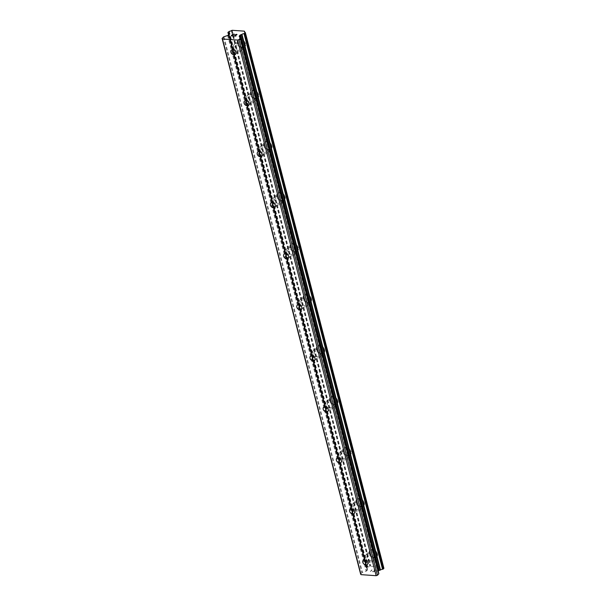 <?xml version="1.0" encoding="UTF-8"?>
<svg xmlns="http://www.w3.org/2000/svg" width="606" height="606" viewBox="0 0 606 606"><rect width="100%" height="100%" fill="white"/><g stroke="black" fill="none" stroke-linecap="round" stroke-linejoin="round"><path stroke-width="0.45" stroke-dasharray="3.03 2.27" d="M366.994 557.709A2.969 2.129 43.1 0 1 367.35 555.861A2.969 2.129 43.1 0 1 369.955 555.634A2.969 2.129 43.1 0 1 372.046 558.065A2.969 2.129 43.1 0 1 371.69 559.914A2.969 2.129 43.1 0 1 369.084 560.141A2.969 2.129 43.1 0 1 366.994 557.709M377.515 553.899A4.704 3.378 -136.9 0 0 374.205 550.051A4.704 3.378 -136.9 0 0 370.077 550.407A4.704 3.378 -136.9 0 0 369.508 553.339A4.704 3.378 -136.9 0 0 372.819 557.187A4.704 3.378 -136.9 0 0 376.947 556.823A4.704 3.378 -136.9 0 0 377.515 553.899A4.704 3.378 -136.9 0 0 374.205 550.043A4.704 3.378 -136.9 0 0 370.084 550.399A4.704 3.378 -136.9 0 0 369.516 553.331A4.704 3.378 -136.9 0 0 372.826 557.179A4.704 3.378 -136.9 0 0 376.947 556.823A4.704 3.378 -136.9 0 0 377.515 553.892M353.798 506.699A2.969 2.129 43.1 0 1 354.154 504.843A2.969 2.129 43.1 0 1 356.76 504.624A2.969 2.129 43.1 0 1 358.85 507.048A2.969 2.129 43.1 0 1 358.494 508.904A2.969 2.129 43.1 0 1 355.889 509.131A2.969 2.129 43.1 0 1 353.798 506.699M364.32 502.882A4.704 3.378 -136.9 0 0 361.009 499.033A4.704 3.378 -136.9 0 0 356.881 499.389A4.704 3.378 -136.9 0 0 356.313 502.321A4.704 3.378 -136.9 0 0 359.623 506.169A4.704 3.378 -136.9 0 0 363.751 505.813A4.704 3.378 -136.9 0 0 364.32 502.882A4.704 3.378 -136.9 0 0 361.017 499.033A4.704 3.378 -136.9 0 0 356.889 499.389A4.704 3.378 -136.9 0 0 356.32 502.321A4.704 3.378 -136.9 0 0 359.631 506.161A4.704 3.378 -136.9 0 0 363.759 505.805A4.704 3.378 -136.9 0 0 364.327 502.882M340.602 455.682A2.969 2.129 43.1 0 1 340.966 453.833A2.969 2.129 43.1 0 1 343.572 453.606A2.969 2.129 43.1 0 1 345.662 456.038A2.969 2.129 43.1 0 1 345.299 457.886A2.969 2.129 43.1 0 1 342.693 458.113A2.969 2.129 43.1 0 1 340.602 455.682M351.124 451.871A4.704 3.378 -136.9 0 0 347.814 448.023A4.704 3.378 -136.9 0 0 343.693 448.379A4.704 3.378 -136.9 0 0 343.125 451.311A4.704 3.378 -136.9 0 0 346.435 455.159A4.704 3.378 -136.9 0 0 350.556 454.803A4.704 3.378 -136.9 0 0 351.124 451.871M351.132 451.864A4.704 3.378 -136.9 0 0 347.821 448.016A4.704 3.378 -136.9 0 0 343.693 448.372A4.704 3.378 -136.9 0 0 343.125 451.303A4.704 3.378 -136.9 0 0 346.435 455.151A4.704 3.378 -136.9 0 0 350.563 454.795A4.704 3.378 -136.9 0 0 351.132 451.864M327.414 404.672A2.969 2.129 43.1 0 1 327.77 402.823A2.969 2.129 43.1 0 1 330.376 402.596A2.969 2.129 43.1 0 1 332.467 405.028A2.969 2.129 43.1 0 1 332.111 406.876A2.969 2.129 43.1 0 1 329.505 407.103A2.969 2.129 43.1 0 1 327.414 404.672M337.936 400.854A4.704 3.378 -136.9 0 0 334.626 397.013A4.704 3.378 -136.9 0 0 330.497 397.369A4.704 3.378 -136.9 0 0 329.929 400.293A4.704 3.378 -136.9 0 0 333.239 404.141A4.704 3.378 -136.9 0 0 337.368 403.785A4.704 3.378 -136.9 0 0 337.936 400.854A4.704 3.378 -136.9 0 0 334.626 397.006A4.704 3.378 -136.9 0 0 330.505 397.362A4.704 3.378 -136.9 0 0 329.937 400.293A4.704 3.378 -136.9 0 0 333.247 404.141A4.704 3.378 -136.9 0 0 337.368 403.785A4.704 3.378 -136.9 0 0 337.936 400.854M314.219 353.662A2.969 2.129 43.1 0 1 314.575 351.806A2.969 2.129 43.1 0 1 317.18 351.578A2.969 2.129 43.1 0 1 319.271 354.01A2.969 2.129 43.1 0 1 318.915 355.866A2.969 2.129 43.1 0 1 316.309 356.086A2.969 2.129 43.1 0 1 314.219 353.662M324.74 349.844A4.704 3.378 -136.9 0 0 321.43 345.996A4.704 3.378 -136.9 0 0 317.302 346.352A4.704 3.378 -136.9 0 0 316.741 349.283A4.704 3.378 -136.9 0 0 320.051 353.131A4.704 3.378 -136.9 0 0 324.172 352.775A4.704 3.378 -136.9 0 0 324.74 349.844A4.704 3.378 -136.9 0 0 321.438 345.988A4.704 3.378 -136.9 0 0 317.309 346.352A4.704 3.378 -136.9 0 0 316.741 349.276A4.704 3.378 -136.9 0 0 320.051 353.124A4.704 3.378 -136.9 0 0 324.18 352.768A4.704 3.378 -136.9 0 0 324.748 349.836M301.023 302.644A2.969 2.129 43.1 0 1 301.387 300.796A2.969 2.129 43.1 0 1 303.992 300.568A2.969 2.129 43.1 0 1 306.083 303A2.969 2.129 43.1 0 1 305.719 304.848A2.969 2.129 43.1 0 1 303.114 305.076A2.969 2.129 43.1 0 1 301.023 302.644M311.552 298.834A4.704 3.378 -136.9 0 0 308.242 294.986A4.704 3.378 -136.9 0 0 304.114 295.342A4.704 3.378 -136.9 0 0 303.545 298.273A4.704 3.378 -136.9 0 0 306.856 302.121A4.704 3.378 -136.9 0 0 310.984 301.758A4.704 3.378 -136.9 0 0 311.552 298.834A4.704 3.378 -136.9 0 0 308.242 294.978A4.704 3.378 -136.9 0 0 304.114 295.334A4.704 3.378 -136.9 0 0 303.545 298.266A4.704 3.378 -136.9 0 0 306.863 302.114A4.704 3.378 -136.9 0 0 310.984 301.758A4.704 3.378 -136.9 0 0 311.552 298.826M287.835 251.634A2.969 2.129 43.1 0 1 288.191 249.778A2.969 2.129 43.1 0 1 290.797 249.558A2.969 2.129 43.1 0 1 292.887 251.982A2.969 2.129 43.1 0 1 292.531 253.838A2.969 2.129 43.1 0 1 289.926 254.065A2.969 2.129 43.1 0 1 287.835 251.634M298.357 247.816A4.704 3.378 -136.9 0 0 295.046 243.968A4.704 3.378 -136.9 0 0 290.918 244.324A4.704 3.378 -136.9 0 0 290.35 247.256A4.704 3.378 -136.9 0 0 293.66 251.104A4.704 3.378 -136.9 0 0 297.788 250.748A4.704 3.378 -136.9 0 0 298.357 247.816M298.364 247.816A4.704 3.378 -136.9 0 0 295.046 243.968A4.704 3.378 -136.9 0 0 290.925 244.324A4.704 3.378 -136.9 0 0 290.357 247.256A4.704 3.378 -136.9 0 0 293.668 251.096A4.704 3.378 -136.9 0 0 297.796 250.74A4.704 3.378 -136.9 0 0 298.364 247.816M274.639 200.616A2.969 2.129 43.1 0 1 274.995 198.768A2.969 2.129 43.1 0 1 277.601 198.541A2.969 2.129 43.1 0 1 279.692 200.972A2.969 2.129 43.1 0 1 279.336 202.821A2.969 2.129 43.1 0 1 276.73 203.048A2.969 2.129 43.1 0 1 274.639 200.616M285.161 196.806A4.704 3.378 -136.9 0 0 281.851 192.958A4.704 3.378 -136.9 0 0 277.73 193.314A4.704 3.378 -136.9 0 0 277.162 196.246A4.704 3.378 -136.9 0 0 280.472 200.094A4.704 3.378 -136.9 0 0 284.593 199.738A4.704 3.378 -136.9 0 0 285.161 196.806A4.704 3.378 -136.9 0 0 281.858 192.95A4.704 3.378 -136.9 0 0 277.73 193.306A4.704 3.378 -136.9 0 0 277.162 196.238A4.704 3.378 -136.9 0 0 280.472 200.086A4.704 3.378 -136.9 0 0 284.6 199.73A4.704 3.378 -136.9 0 0 285.168 196.798M261.444 149.606A2.969 2.129 43.1 0 1 261.807 147.758A2.969 2.129 43.1 0 1 264.413 147.531A2.969 2.129 43.1 0 1 266.504 149.962A2.969 2.129 43.1 0 1 266.14 151.811A2.969 2.129 43.1 0 1 263.542 152.038A2.969 2.129 43.1 0 1 261.444 149.606M271.973 145.788A4.704 3.378 -136.9 0 0 268.663 141.94A4.704 3.378 -136.9 0 0 264.534 142.304A4.704 3.378 -136.9 0 0 263.966 145.228A4.704 3.378 -136.9 0 0 267.276 149.076A4.704 3.378 -136.9 0 0 271.405 148.72A4.704 3.378 -136.9 0 0 271.973 145.788A4.704 3.378 -136.9 0 0 268.663 141.94A4.704 3.378 -136.9 0 0 264.542 142.296A4.704 3.378 -136.9 0 0 263.974 145.228A4.704 3.378 -136.9 0 0 267.284 149.076A4.704 3.378 -136.9 0 0 271.405 148.72A4.704 3.378 -136.9 0 0 271.973 145.788M248.255 98.596A2.969 2.129 43.1 0 1 248.611 96.74A2.969 2.129 43.1 0 1 251.217 96.513A2.969 2.129 43.1 0 1 253.308 98.945A2.969 2.129 43.1 0 1 252.952 100.801A2.969 2.129 43.1 0 1 250.346 101.02A2.969 2.129 43.1 0 1 248.255 98.596M258.777 94.778A4.704 3.378 -136.9 0 0 255.467 90.93A4.704 3.378 -136.9 0 0 251.338 91.286A4.704 3.378 -136.9 0 0 250.77 94.218A4.704 3.378 -136.9 0 0 254.081 98.066A4.704 3.378 -136.9 0 0 258.209 97.71A4.704 3.378 -136.9 0 0 258.777 94.778M258.785 94.771A4.704 3.378 -136.9 0 0 255.474 90.923A4.704 3.378 -136.9 0 0 251.346 91.286A4.704 3.378 -136.9 0 0 250.778 94.21A4.704 3.378 -136.9 0 0 254.088 98.058A4.704 3.378 -136.9 0 0 258.217 97.702A4.704 3.378 -136.9 0 0 258.785 94.771M235.06 47.579A2.969 2.129 43.1 0 1 235.423 45.73A2.969 2.129 43.1 0 1 238.029 45.503A2.969 2.129 43.1 0 1 240.12 47.935A2.969 2.129 43.1 0 1 239.756 49.783A2.969 2.129 43.1 0 1 237.151 50.01A2.969 2.129 43.1 0 1 235.06 47.579M245.581 43.768A4.704 3.378 -136.9 0 0 242.271 39.92A4.704 3.378 -136.9 0 0 238.15 40.276A4.704 3.378 -136.9 0 0 237.582 43.208A4.704 3.378 -136.9 0 0 240.893 47.048A4.704 3.378 -136.9 0 0 245.013 46.692A4.704 3.378 -136.9 0 0 245.581 43.768M245.589 43.761A4.704 3.378 -136.9 0 0 242.279 39.913A4.704 3.378 -136.9 0 0 238.15 40.269A4.704 3.378 -136.9 0 0 237.582 43.2A4.704 3.378 -136.9 0 0 240.893 47.048A4.704 3.378 -136.9 0 0 245.021 46.692A4.704 3.378 -136.9 0 0 245.589 43.761M233.59 47.473A4.704 3.378 43.1 0 1 234.158 44.549A4.704 3.378 43.1 0 1 238.279 44.193A4.704 3.378 43.1 0 1 241.589 48.033A4.704 3.378 43.1 0 1 241.021 50.965A4.704 3.378 43.1 0 1 236.901 51.321A4.704 3.378 43.1 0 1 233.59 47.473M237.158 43.655A4.704 3.378 43.1 0 1 237.726 40.731A4.704 3.378 43.1 0 1 241.847 40.367A4.704 3.378 43.1 0 1 245.165 44.215A4.704 3.378 43.1 0 1 244.597 47.147A4.704 3.378 43.1 0 1 240.468 47.503A4.704 3.378 43.1 0 1 237.158 43.655M246.778 98.49A4.704 3.378 43.1 0 1 247.346 95.559A4.704 3.378 43.1 0 1 251.475 95.203A4.704 3.378 43.1 0 1 254.785 99.051A4.704 3.378 43.1 0 1 254.217 101.982A4.704 3.378 43.1 0 1 250.089 102.338A4.704 3.378 43.1 0 1 246.778 98.49M250.346 94.672A4.704 3.378 43.1 0 1 250.914 91.741A4.704 3.378 43.1 0 1 255.043 91.385A4.704 3.378 43.1 0 1 258.353 95.233A4.704 3.378 43.1 0 1 257.785 98.164A4.704 3.378 43.1 0 1 253.664 98.52A4.704 3.378 43.1 0 1 250.346 94.672M259.974 149.5A4.704 3.378 43.1 0 1 260.542 146.569A4.704 3.378 43.1 0 1 264.663 146.213A4.704 3.378 43.1 0 1 267.981 150.061A4.704 3.378 43.1 0 1 267.413 152.992A4.704 3.378 43.1 0 1 263.284 153.348A4.704 3.378 43.1 0 1 259.974 149.5M263.542 145.682A4.704 3.378 43.1 0 1 264.11 142.751A4.704 3.378 43.1 0 1 268.238 142.395A4.704 3.378 43.1 0 1 271.549 146.243A4.704 3.378 43.1 0 1 270.98 149.174A4.704 3.378 43.1 0 1 266.852 149.53A4.704 3.378 43.1 0 1 263.542 145.682M273.162 200.518A4.704 3.378 43.1 0 1 273.73 197.586A4.704 3.378 43.1 0 1 277.859 197.23A4.704 3.378 43.1 0 1 281.169 201.078A4.704 3.378 43.1 0 1 280.601 204.01A4.704 3.378 43.1 0 1 276.48 204.366A4.704 3.378 43.1 0 1 273.162 200.518M276.737 196.7A4.704 3.378 43.1 0 1 277.306 193.768A4.704 3.378 43.1 0 1 281.426 193.412A4.704 3.378 43.1 0 1 284.737 197.261A4.704 3.378 43.1 0 1 284.169 200.185A4.704 3.378 43.1 0 1 280.048 200.541A4.704 3.378 43.1 0 1 276.737 196.7M286.358 251.528A4.704 3.378 43.1 0 1 286.926 248.596A4.704 3.378 43.1 0 1 291.054 248.24A4.704 3.378 43.1 0 1 294.365 252.088A4.704 3.378 43.1 0 1 293.796 255.02A4.704 3.378 43.1 0 1 289.668 255.376A4.704 3.378 43.1 0 1 286.358 251.528M289.926 247.71A4.704 3.378 43.1 0 1 290.494 244.779A4.704 3.378 43.1 0 1 294.622 244.423A4.704 3.378 43.1 0 1 297.932 248.271A4.704 3.378 43.1 0 1 297.364 251.202A4.704 3.378 43.1 0 1 293.236 251.558A4.704 3.378 43.1 0 1 289.926 247.71M299.553 302.545A4.704 3.378 43.1 0 1 300.121 299.614A4.704 3.378 43.1 0 1 304.242 299.258A4.704 3.378 43.1 0 1 307.553 303.098A4.704 3.378 43.1 0 1 306.984 306.03A4.704 3.378 43.1 0 1 302.864 306.386A4.704 3.378 43.1 0 1 299.553 302.545M303.121 298.72A4.704 3.378 43.1 0 1 303.689 295.796A4.704 3.378 43.1 0 1 307.818 295.433A4.704 3.378 43.1 0 1 311.128 299.281A4.704 3.378 43.1 0 1 310.56 302.212A4.704 3.378 43.1 0 1 306.431 302.568A4.704 3.378 43.1 0 1 303.121 298.72M312.741 353.556A4.704 3.378 43.1 0 1 313.31 350.624A4.704 3.378 43.1 0 1 317.438 350.268A4.704 3.378 43.1 0 1 320.748 354.116A4.704 3.378 43.1 0 1 320.18 357.048A4.704 3.378 43.1 0 1 316.052 357.404A4.704 3.378 43.1 0 1 312.741 353.556M316.317 349.738A4.704 3.378 43.1 0 1 316.885 346.806A4.704 3.378 43.1 0 1 321.006 346.45A4.704 3.378 43.1 0 1 324.316 350.298A4.704 3.378 43.1 0 1 323.748 353.23A4.704 3.378 43.1 0 1 319.627 353.586A4.704 3.378 43.1 0 1 316.317 349.738M325.937 404.566A4.704 3.378 43.1 0 1 326.505 401.642A4.704 3.378 43.1 0 1 330.634 401.278A4.704 3.378 43.1 0 1 333.944 405.126A4.704 3.378 43.1 0 1 333.376 408.058A4.704 3.378 43.1 0 1 329.247 408.414A4.704 3.378 43.1 0 1 325.937 404.566M329.505 400.748A4.704 3.378 43.1 0 1 330.073 397.816A4.704 3.378 43.1 0 1 334.201 397.46A4.704 3.378 43.1 0 1 337.512 401.308A4.704 3.378 43.1 0 1 336.944 404.24A4.704 3.378 43.1 0 1 332.815 404.596A4.704 3.378 43.1 0 1 329.505 400.748M339.133 455.583A4.704 3.378 43.1 0 1 339.701 452.652A4.704 3.378 43.1 0 1 343.822 452.296A4.704 3.378 43.1 0 1 347.132 456.144A4.704 3.378 43.1 0 1 346.564 459.075A4.704 3.378 43.1 0 1 342.443 459.431A4.704 3.378 43.1 0 1 339.133 455.583M342.701 451.765A4.704 3.378 43.1 0 1 343.269 448.834A4.704 3.378 43.1 0 1 347.397 448.478A4.704 3.378 43.1 0 1 350.707 452.326A4.704 3.378 43.1 0 1 350.139 455.25A4.704 3.378 43.1 0 1 346.011 455.606A4.704 3.378 43.1 0 1 342.701 451.765M352.321 506.593A4.704 3.378 43.1 0 1 352.889 503.662A4.704 3.378 43.1 0 1 357.017 503.306A4.704 3.378 43.1 0 1 360.328 507.154A4.704 3.378 43.1 0 1 359.759 510.085A4.704 3.378 43.1 0 1 355.631 510.441A4.704 3.378 43.1 0 1 352.321 506.593M355.896 502.775A4.704 3.378 43.1 0 1 356.464 499.844A4.704 3.378 43.1 0 1 360.585 499.488A4.704 3.378 43.1 0 1 363.895 503.336A4.704 3.378 43.1 0 1 363.327 506.268A4.704 3.378 43.1 0 1 359.206 506.624A4.704 3.378 43.1 0 1 355.896 502.775M365.516 557.611A4.704 3.378 43.1 0 1 366.085 554.679A4.704 3.378 43.1 0 1 370.213 554.323A4.704 3.378 43.1 0 1 373.523 558.171A4.704 3.378 43.1 0 1 372.955 561.095A4.704 3.378 43.1 0 1 368.827 561.451A4.704 3.378 43.1 0 1 365.516 557.611M369.084 553.786A4.704 3.378 43.1 0 1 369.652 550.862A4.704 3.378 43.1 0 1 373.781 550.498A4.704 3.378 43.1 0 1 377.091 554.346A4.704 3.378 43.1 0 1 376.523 557.278A4.704 3.378 43.1 0 1 372.395 557.634A4.704 3.378 43.1 0 1 369.084 553.786M232.257 34.943L232.901 34.254L234.484 34.239M233.06 34.996L232.143 35.05M231.5 35.746L232.143 35.057M231.197 35.845L232.878 35.966M235.234 34.754L236.825 34.61M237.029 34.595L235.848 35.39M234.378 35.951L235.848 35.398M235.954 36.057L233.863 36.034M375.364 570.163L374.72 570.852L375.364 570.155L373.879 570.049L375.364 570.163M374.72 570.852L373.91 570.791L374.72 570.844M373.804 570.905L374.614 570.966L373.804 570.905M374.614 570.966L373.97 571.655L374.614 570.958M373.97 571.655L372.485 571.549L373.97 571.647M373.993 569.943L375.667 570.057L373.993 569.943M372.379 571.67L374.053 571.784L375.667 570.057L374.053 571.776L372.372 571.663M371.932 569.799L370.319 571.526L371.932 569.792M370.319 571.526L372.008 570.185L370.319 571.519M383.886 568.261L383.666 568.08A1.977 0.909 165.5 0 1 383 567.617A1.977 0.909 165.5 0 1 383.083 567.201L382.909 566.792L369.857 566.269A1.977 0.909 165.5 0 1 367.789 566.974L366.986 567.269L366.66 568.163A1.977 0.909 165.5 0 1 367.334 568.64A1.977 0.909 165.5 0 1 367.251 569.057L367.547 569.655A0.992 0.454 165.5 0 1 367.577 569.723A0.992 0.454 165.5 0 1 367.463 570.026L366.728 570.814A0.992 0.454 165.5 0 1 366.153 571.147L362.456 572.405A0.992 0.454 -14.5 0 0 361.88 572.738L360.631 574.079M366.433 567.958L228.553 34.8L366.433 567.958M378.818 573.549L377.765 571.966A0.992 0.454 165.5 0 1 377.735 571.897A0.992 0.454 165.5 0 1 377.856 571.594L378.22 571.2M244.748 32.3L383.083 567.201M244.771 32.315L383.053 567.019M244.385 31.156L382.909 566.792M232.196 30.3L370.72 565.936M231.666 30.482L370.198 566.118M231.333 30.633L369.857 566.269M228.727 33.421L367.251 569.057M367.463 570.026L228.939 34.39L367.274 569.239M239.241 36.33L377.765 571.966M239.544 36.777L377.856 571.594M245.294 32.527L383.818 568.17M245.142 32.444L383.666 568.08M229.265 31.33L367.789 566.974M228.985 31.391L367.509 567.027M228.75 31.467L367.281 567.102M228.462 31.633L366.986 567.269M227.962 32.163L366.494 567.807M228.583 34.769L366.509 568.08M228.689 34.656L366.66 568.163M229.06 34.156L367.547 569.655M228.204 35.178L366.728 570.814M227.629 35.512L366.153 571.147M223.932 36.761L362.456 572.405M223.349 37.102L361.88 572.738M363.115 560.391L367.35 555.861M349.92 509.373L354.154 504.843M336.731 458.363L340.966 453.833M323.536 407.346L327.77 402.823M310.348 356.336L314.575 351.806M297.152 305.326L301.387 300.796M283.956 254.308L288.191 249.778M270.768 203.298L274.995 198.768M257.573 152.28L261.807 147.758M244.377 101.27L248.611 96.74M231.189 50.26L235.423 45.73M234.158 44.549L237.726 40.731M247.346 95.559L250.914 91.741M260.542 146.569L264.11 142.751M273.73 197.586L277.306 193.768M286.926 248.596L290.494 244.779M300.121 299.614L303.689 295.796M313.31 350.624L316.885 346.806M326.505 401.642L330.073 397.816M339.701 452.652L343.269 448.834M352.889 503.662L356.464 499.844M366.085 554.679L369.652 550.862M372.955 561.095L376.523 557.278M359.759 510.085L363.327 506.268M346.564 459.075L350.139 455.25M333.376 408.058L336.944 404.24M320.18 357.048L323.748 353.23M306.984 306.03L310.56 302.212M293.796 255.02L297.364 251.202M280.601 204.01L284.169 200.185M267.413 152.992L270.98 149.174M254.217 101.982L257.785 98.164M241.021 50.965L244.597 47.147M235.522 54.313L239.756 49.783M248.718 105.323L252.952 100.801M261.913 156.34L266.14 151.811M275.101 207.35L279.336 202.821M288.297 258.368L292.531 253.838M301.493 309.378L305.719 304.848M314.681 360.388L318.915 355.866M327.876 411.406L332.111 406.876M341.064 462.416L345.299 457.886M354.26 513.433L358.494 508.904M367.456 564.444L371.69 559.914M239.211 36.262L377.735 571.897M244.476 31.974L383 567.617M244.809 32.338L383.106 567.087M228.81 32.997L367.334 568.64M228.924 34.406L367.228 569.17M229.053 34.08L367.577 569.723"/><path stroke-width="0.91" d="M362.759 562.239A2.969 2.129 43.1 0 1 363.115 560.391A2.969 2.129 43.1 0 1 365.721 560.164A2.969 2.129 43.1 0 1 367.812 562.595A2.969 2.129 43.1 0 1 367.456 564.444A2.969 2.129 43.1 0 1 364.85 564.671A2.969 2.129 43.1 0 1 362.759 562.239M349.564 511.229A2.969 2.129 43.1 0 1 349.92 509.373A2.969 2.129 43.1 0 1 352.525 509.146A2.969 2.129 43.1 0 1 354.616 511.578A2.969 2.129 43.1 0 1 354.26 513.433A2.969 2.129 43.1 0 1 351.654 513.653A2.969 2.129 43.1 0 1 349.564 511.229M336.368 460.212A2.969 2.129 43.1 0 1 336.731 458.363A2.969 2.129 43.1 0 1 339.337 458.136A2.969 2.129 43.1 0 1 341.428 460.568A2.969 2.129 43.1 0 1 341.064 462.416A2.969 2.129 43.1 0 1 338.459 462.643A2.969 2.129 43.1 0 1 336.368 460.212M323.18 409.202A2.969 2.129 43.1 0 1 323.536 407.346A2.969 2.129 43.1 0 1 326.142 407.126A2.969 2.129 43.1 0 1 328.232 409.55A2.969 2.129 43.1 0 1 327.876 411.406A2.969 2.129 43.1 0 1 325.27 411.633A2.969 2.129 43.1 0 1 323.18 409.202M309.984 358.184A2.969 2.129 43.1 0 1 310.348 356.336A2.969 2.129 43.1 0 1 312.954 356.108A2.969 2.129 43.1 0 1 315.044 358.54A2.969 2.129 43.1 0 1 314.681 360.388A2.969 2.129 43.1 0 1 312.075 360.615A2.969 2.129 43.1 0 1 309.984 358.184M296.796 307.174A2.969 2.129 43.1 0 1 297.152 305.326A2.969 2.129 43.1 0 1 299.758 305.098A2.969 2.129 43.1 0 1 301.849 307.53A2.969 2.129 43.1 0 1 301.493 309.378A2.969 2.129 43.1 0 1 298.887 309.605A2.969 2.129 43.1 0 1 296.796 307.174M283.6 256.164A2.969 2.129 43.1 0 1 283.956 254.308A2.969 2.129 43.1 0 1 286.562 254.081A2.969 2.129 43.1 0 1 288.653 256.512A2.969 2.129 43.1 0 1 288.297 258.368A2.969 2.129 43.1 0 1 285.691 258.588A2.969 2.129 43.1 0 1 283.6 256.164M270.405 205.146A2.969 2.129 43.1 0 1 270.768 203.298A2.969 2.129 43.1 0 1 273.374 203.071A2.969 2.129 43.1 0 1 275.465 205.502A2.969 2.129 43.1 0 1 275.101 207.35A2.969 2.129 43.1 0 1 272.495 207.578A2.969 2.129 43.1 0 1 270.405 205.146M257.217 154.136A2.969 2.129 43.1 0 1 257.573 152.28A2.969 2.129 43.1 0 1 260.179 152.061A2.969 2.129 43.1 0 1 262.269 154.485A2.969 2.129 43.1 0 1 261.913 156.34A2.969 2.129 43.1 0 1 259.307 156.56A2.969 2.129 43.1 0 1 257.217 154.136M244.021 103.118A2.969 2.129 43.1 0 1 244.377 101.27A2.969 2.129 43.1 0 1 246.983 101.043A2.969 2.129 43.1 0 1 249.074 103.474A2.969 2.129 43.1 0 1 248.718 105.323A2.969 2.129 43.1 0 1 246.112 105.55A2.969 2.129 43.1 0 1 244.021 103.118M230.825 52.108A2.969 2.129 43.1 0 1 231.189 50.26A2.969 2.129 43.1 0 1 233.795 50.033A2.969 2.129 43.1 0 1 235.885 52.464A2.969 2.129 43.1 0 1 235.522 54.313A2.969 2.129 43.1 0 1 232.916 54.54A2.969 2.129 43.1 0 1 230.825 52.108M232.901 34.247L232.25 34.936L232.954 35.11L231.5 35.739L232.878 35.959L231.197 35.845L232.81 34.118L234.386 34.353L232.901 34.247M232.25 34.936L233.06 34.989M232.984 35.852L231.5 35.746M234.484 34.239L232.818 34.125L231.204 35.845M235.234 34.754L236.825 34.603M236.211 34.353L236.764 34.39L236.211 34.36M237.029 34.587L234.378 35.943L235.954 36.057L234.378 35.951M235.954 36.057L233.863 36.027L236.81 34.762L233.871 36.027M240.203 38.284A0.992 0.454 165.5 0 0 240.317 37.973A0.992 0.454 165.5 0 0 240.287 37.905L239.241 36.33A0.992 0.454 165.5 0 1 239.211 36.262A0.992 0.454 165.5 0 1 239.325 35.951L240.059 35.171A0.992 0.454 165.5 0 1 240.643 34.83L241.953 34.345A1.977 0.909 165.5 0 1 244.029 33.641L245.316 32.815L245.142 32.444A1.977 0.909 165.5 0 1 244.476 31.974A1.977 0.909 165.5 0 1 244.551 31.557L244.385 31.156L232.196 30.3L231.333 30.633A1.977 0.909 165.5 0 1 229.265 31.33L228.136 32.527A1.977 0.909 165.5 0 1 228.81 32.997A1.977 0.909 165.5 0 1 228.727 33.421L229.023 34.019A0.992 0.454 165.5 0 1 229.053 34.08A0.992 0.454 165.5 0 1 228.939 34.39L228.204 35.178A0.992 0.454 165.5 0 1 227.629 35.512L223.932 36.761A0.992 0.454 165.5 0 0 223.349 37.102L222.099 38.436L222.478 39.004L237.643 40.064L238.953 39.617L240.203 38.284L378.727 573.92A0.992 0.454 -14.5 0 0 378.841 573.609A0.992 0.454 -14.5 0 0 378.818 573.549L240.324 38.049M222.099 38.436L360.631 574.079L361.002 574.639L376.167 575.7L377.477 575.253L378.727 573.92M378.22 571.2L378.583 570.807A0.992 0.454 165.5 0 1 379.167 570.466L380.477 569.981A1.977 0.909 165.5 0 1 382.553 569.276L383.901 568.299L245.377 32.694M238.953 39.617L377.477 575.253M237.643 40.064L376.167 575.7M241.612 34.504L380.136 570.14M241.953 34.345L380.477 569.981M244.771 32.315L244.574 31.535L244.748 32.3M228.75 33.603L228.954 34.375M222.478 39.004L361.002 574.639M239.325 35.951L239.544 36.777M240.059 35.171L378.583 570.807M240.643 34.83L379.167 570.466M244.029 33.641L382.553 569.276M244.316 33.588L382.84 569.223M244.529 33.512L383.053 569.155M244.816 33.345L383.34 568.981M245.316 32.815L383.84 568.451M227.924 32.353L228.553 34.8L227.909 32.323M227.985 32.444L228.583 34.769M228.136 32.527L228.689 34.656M240.317 37.973L378.841 573.609M245.369 32.663L383.901 568.299M244.582 31.451L244.809 32.338M228.704 33.535L228.924 34.406"/></g></svg>
